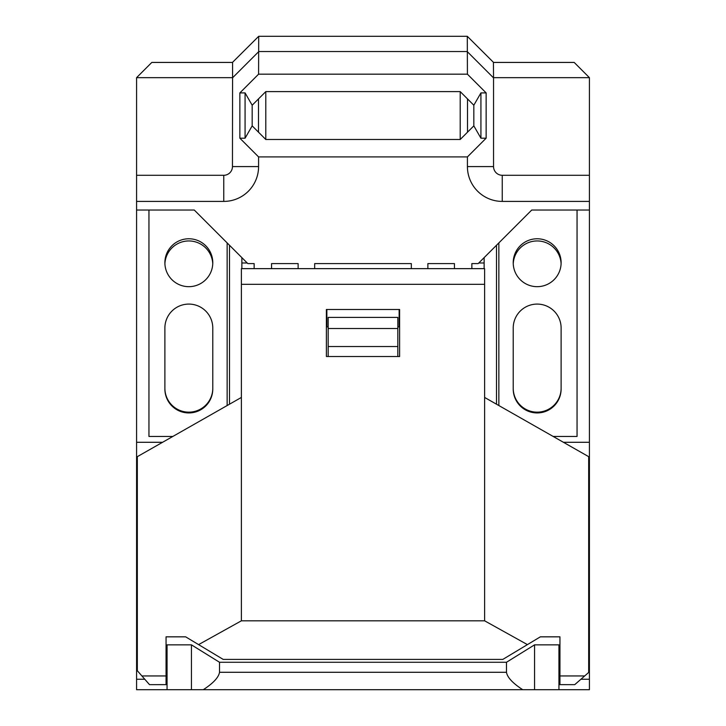 <?xml version="1.0" encoding="UTF-8"?>
<svg xmlns="http://www.w3.org/2000/svg" width="726" height="726" viewBox="0 0 726 726"><rect width="100%" height="100%" fill="white"/><g stroke="black" fill="none" stroke-linecap="round" stroke-linejoin="round"><path stroke-width="1.09" d="M191.446 689.7L167.062 689.7L167.062 644.851L191.446 644.851L191.446 689.7L589.421 689.7L589.421 679.246L580.918 679.246M540.652 689.7L558.938 689.7L558.938 644.851L534.554 644.851L534.554 689.7M144.783 679.246L136.579 679.246L136.579 689.7L185.348 689.7M558.938 654.87L559.946 654.87M166.054 654.87L167.062 654.87M522.72 689.7C512.737 683.211 507.329 677.403 506.485 672.285L506.485 662.266L219.515 662.266L191.446 644.851M203.28 689.7C213.262 683.211 218.671 677.403 219.515 672.285L219.515 662.266M484.133 257.63L484.133 262.984L478.779 262.984M247.221 262.984L241.867 262.984L241.867 257.63M484.133 268.647L484.133 262.984M560.681 210.032L531.731 210.032L589.421 210.032L589.421 201.411L502.247 201.411A34.839 34.839 0 0 1 467.417 166.581L467.417 156.916L258.583 156.916L258.583 166.581A34.839 34.839 0 0 1 223.753 201.411L136.579 201.411L136.579 210.032L194.269 210.032L165.319 210.032M467.499 132.196L467.499 98.899M258.501 132.196L258.501 98.899M241.867 268.647L241.867 262.984M397.83 346.547L328.17 346.547L328.17 317.407L397.83 317.407L397.83 356.511M328.17 346.547L328.17 356.511M588.677 467.689L589.421 468.07L589.421 679.246M136.579 679.246L136.579 468.07L137.323 467.689M136.579 210.032L136.579 442.288L162.579 442.288M148.948 210.032L148.948 436.453L172.824 436.453M563.421 442.288L589.421 442.288L589.421 468.07M553.176 436.453L577.052 436.453L577.052 210.032M589.421 210.032L589.421 442.288M229.498 245.261L229.498 404.21M496.502 245.261L496.502 404.21M136.579 442.288L136.579 468.07M212.754 263.81A23.949 23.949 0 0 0 188.833 240.95A23.949 23.949 0 0 0 164.902 263.81M164.884 388.21A23.949 23.949 0 0 0 188.833 412.159A23.949 23.949 0 0 0 212.782 388.21M561.098 263.81A23.949 23.949 0 0 0 537.167 240.95A23.949 23.949 0 0 0 513.246 263.81M513.218 388.21A23.949 23.949 0 0 0 537.167 412.159A23.949 23.949 0 0 0 561.116 388.21M427.877 268.647L427.877 263.592L454.44 263.592L454.44 268.647M265.798 91.603L252.176 105.225L252.176 125.87L265.798 139.492L265.798 91.603L460.202 91.603L460.202 139.492L473.824 125.87L473.824 105.225L480.93 92.91L486.139 92.91L467.417 74.179L467.299 36.3L493.544 62.427L574.184 62.427L589.421 77.664L589.421 201.411M227.147 242.911L227.147 405.544M212.782 262.721A23.949 23.949 0 0 0 188.833 238.772A23.949 23.949 0 0 0 164.884 262.721A23.949 23.949 0 0 0 188.833 286.67A23.949 23.949 0 0 0 212.782 262.721M212.782 328.034A23.949 23.949 0 0 0 188.833 304.085A23.949 23.949 0 0 0 164.884 328.034L164.884 388.991A23.949 23.949 0 0 0 188.833 412.94A23.949 23.949 0 0 0 212.782 388.991L212.782 328.034M498.853 242.911L498.853 405.544M561.116 262.721A23.949 23.949 0 0 0 537.167 238.772A23.949 23.949 0 0 0 513.218 262.721A23.949 23.949 0 0 0 537.167 286.67A23.949 23.949 0 0 0 561.116 262.721M561.116 328.034A23.949 23.949 0 0 0 537.167 304.085A23.949 23.949 0 0 0 513.218 328.034L513.218 388.991A23.949 23.949 0 0 0 537.167 412.94A23.949 23.949 0 0 0 561.116 388.991L561.116 328.034M232.456 62.427L258.701 36.3L258.583 74.179L467.417 74.179M467.299 36.3L258.701 36.3M493.426 62.309L493.544 77.891L467.417 51.764M467.299 51.537L258.701 51.537M194.269 210.032L247.829 263.592L254.145 263.592L254.145 268.647M314.667 268.647L314.667 263.592L411.333 263.592L411.333 268.647M471.855 268.647L471.855 263.592L478.171 263.592L531.731 210.032M271.56 268.647L271.56 263.592L298.123 263.592L298.123 268.647M265.798 139.492L460.202 139.492M258.583 74.179L239.861 92.91L245.07 92.91L252.176 105.225M473.824 105.225L460.202 91.603M245.07 92.91L245.07 138.194L239.861 138.194L239.861 92.91M252.176 125.87L245.07 138.194M467.417 156.916L486.139 138.194L480.93 138.194L480.93 92.91M486.139 138.194L486.139 92.91M480.93 138.194L473.824 125.87M258.583 156.916L239.861 138.194M258.583 51.764L232.574 77.782L232.574 62.427L151.816 62.427L136.579 77.664L136.579 201.411M232.574 77.782L232.456 166.581A8.712 8.712 0 0 1 223.753 175.293L136.579 175.284M136.579 77.664L232.456 77.664M493.426 77.664L589.421 77.664M589.421 175.284L502.247 175.284A8.712 8.712 0 0 1 493.544 166.581L493.544 77.891M584.702 675.942L574.747 684.645L559.946 684.636L559.946 675.942L584.702 675.942L588.677 672.457L588.677 456.663L484.614 397.44L484.614 268.647L241.386 268.647L241.386 397.44L137.323 456.663L137.323 670.715L141.888 675.942L166.054 675.942L166.054 684.636L149.511 684.645L141.888 675.942M241.386 397.44L241.386 620.812L198.588 644.615L185.647 636.838L166.054 636.838L166.054 675.942M484.614 284.32L241.386 284.32M559.946 675.942L559.946 636.838L540.353 636.838L502.819 659.399L223.181 659.399L198.588 644.615M241.386 620.812L484.614 620.812L527.412 644.615M484.614 620.812L484.614 397.44M326.382 309.485L326.382 356.511L399.618 356.511L399.618 309.485L326.382 309.485M399.137 309.485L399.137 326.9L397.83 326.9M326.863 309.485L326.863 326.9L328.17 326.9M506.485 672.285L219.515 672.285M397.83 328.524L328.17 328.524M258.583 166.581L232.456 166.581M223.753 201.411L223.753 175.284M467.417 166.581L493.544 166.581M502.247 201.411L502.247 175.284M506.485 662.266L534.554 644.851M167.062 684.645L166.054 684.645M167.062 659.399L166.054 659.399M559.946 684.645L558.938 684.645M559.946 659.399L558.938 659.399"/></g></svg>
